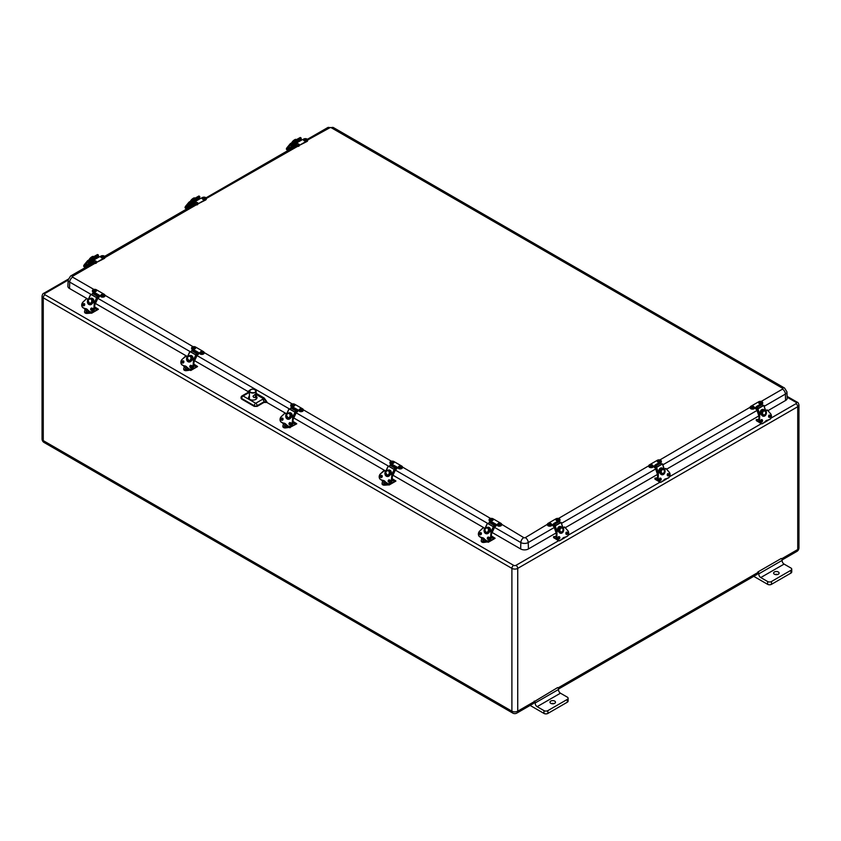 <?xml version="1.0" encoding="UTF-8"?>
<svg xmlns="http://www.w3.org/2000/svg" width="841" height="841" viewBox="0 0 841 841"><rect width="100%" height="100%" fill="white"/><g stroke="black" fill="none" stroke-linecap="round" stroke-linejoin="round"><path stroke-width="1.26" d="M784.085 564.09A2.754 1.587 60 0 1 782.172 560.358A1.377 0.799 -120 0 0 781.215 558.498L757.878 571.964A1.377 0.799 -120 0 1 758.834 573.835A2.754 1.587 60 0 0 760.758 577.557L767.602 581.509A2.754 1.587 0 0 0 771.491 581.509L790.939 570.282A2.754 1.587 0 0 0 791.738 569.168A2.754 1.587 0 0 0 790.939 568.043L784.085 564.09L760.758 577.557M558.54 689.021L757.026 574.424A4.121 2.386 -120 0 0 757.878 572.532L757.878 571.964M534.256 701.636L517.73 711.181A4.121 2.386 60 0 1 516.868 713.073L533.404 703.528A4.121 2.386 -120 0 0 534.256 701.636L557.594 687.602A1.377 0.799 -120 0 1 558.55 689.462A2.754 1.587 60 0 0 560.463 693.194L567.318 697.147A2.754 1.587 180 0 1 568.117 698.272A2.754 1.587 180 0 1 567.318 699.397L547.869 710.624A2.754 1.587 180 0 1 543.98 710.624L537.136 706.671A2.754 1.587 60 0 1 535.212 702.939A1.377 0.799 -120 0 0 534.256 701.079M778.293 571.975A2.754 1.587 180 0 1 779.102 573.089A2.754 1.587 180 0 1 776.348 574.676A2.754 1.587 180 0 1 773.604 573.089A2.754 1.587 180 0 1 775.297 571.628A2.754 1.587 180 0 1 778.293 571.975M554.671 701.079A2.754 1.587 180 0 1 555.481 702.203A2.754 1.587 180 0 1 552.726 703.791A2.754 1.587 180 0 1 549.982 702.203A2.754 1.587 180 0 1 551.675 700.732A2.754 1.587 180 0 1 554.671 701.079M777.641 574.498A2.754 1.587 0 0 0 775.066 574.498M753.736 576.316L767.602 584.316A2.754 1.587 0 0 0 771.491 584.316L790.939 573.089A2.754 1.587 0 0 0 791.738 571.975L791.738 569.168M554.019 703.602A2.754 1.587 0 0 0 551.444 703.602M530.114 705.42L543.98 713.431A2.754 1.587 0 0 0 547.869 713.431L567.318 702.203A2.754 1.587 0 0 0 568.117 701.079L568.117 698.272M241.104 397.867L241.609 399.076L254.245 406.371L257.167 406.371L263.969 402.44L266.881 402.44L266.881 401.798L264.221 398.024L256.148 393.357M249.724 390.266L248.452 391.16L248.747 392.032M248.41 391.78L194.639 360.726M186.26 355.89L95.464 303.475M87.086 298.639L69.519 288.495A5.498 3.175 180 0 1 67.9 286.171L68.174 279.874A5.235 3.017 0 0 0 69.708 282.092L90.786 294.255M764.217 406.308L785.399 394.072A5.235 3.017 0 0 0 786.934 391.864L787.208 398.15A5.498 3.175 180 0 1 785.589 400.474L767.959 410.66M758.834 415.927L666.608 469.173M657.473 474.45L565.247 527.696M556.111 532.963L528.432 548.952A5.498 3.175 180 0 1 520.653 548.952L492.153 532.5M483.775 527.664L392.978 475.239M384.6 470.403L293.803 417.988M285.425 413.152L266.881 402.44M249.052 391.885L248.452 391.16L249.43 390.97M256.158 394.461L263.738 398.844L264.221 398.024M262.508 399.338L263.738 398.844L266.881 401.798L263.969 401.798A2.06 1.188 -120 0 0 262.508 399.338L255.706 403.26L243.102 395.985L249.42 392.337M256.169 396.206A4.226 2.439 180 0 1 257.01 397.73A4.226 2.439 180 0 1 252.784 400.106A4.226 2.439 180 0 1 248.568 397.73A4.226 2.439 180 0 1 249.399 396.216M249.42 391.874A2.06 1.188 -120 0 0 248.873 391.959L249.052 392.022M99.785 296.064A1.377 0.799 -60 0 1 98.197 297.451L97.693 296.694L99.722 295.464L101.004 296.211L94.371 292.384L93.908 293.257M94.371 292.384L93.088 291.638L94.055 292.763M93.088 292.205A2.313 1.335 180 0 1 92.415 291.259A2.313 1.335 180 0 1 92.468 290.975M101.004 296.768A2.313 1.335 0 0 0 103.527 297.062A2.313 1.335 0 0 0 104.946 295.822A2.313 1.335 0 0 0 104.894 295.548M99.343 296.043L93.992 292.952M101.004 296.211A2.313 1.335 0 0 0 103.527 296.495A2.313 1.335 0 0 0 104.946 295.265A2.313 1.335 0 0 0 104.273 294.318L96.358 289.756A2.313 1.335 0 0 0 93.845 289.462A2.313 1.335 0 0 0 92.415 290.702A2.313 1.335 0 0 0 93.088 291.638M101.351 295.643A1.377 0.799 180 0 1 100.962 294.991C102.003 293.803 102.907 293.803 103.695 294.991A1.377 0.799 180 0 1 102.928 295.801A1.377 0.799 180 0 1 101.351 295.643M102.087 294.665L102.676 294.529L102.087 294.665M93.929 291.354A1.377 0.799 180 0 1 93.666 290.786C94.56 289.567 95.464 289.567 96.4 290.786A1.377 0.799 180 0 1 95.548 291.617A1.377 0.799 180 0 1 93.929 291.354M94.76 290.429L95.38 290.313L94.76 290.429M496.474 525.089A1.377 0.799 -60 0 1 494.886 526.477L494.371 525.72L495.202 525.867L496.411 524.49L497.693 525.236L491.06 521.409L490.597 522.282M491.06 521.409L489.777 520.663L490.745 521.788M489.777 521.231A2.313 1.335 180 0 1 489.105 520.285A2.313 1.335 180 0 1 489.157 520.001M497.693 525.793A2.313 1.335 0 0 0 500.206 526.088A2.313 1.335 0 0 0 501.635 524.847A2.313 1.335 0 0 0 501.583 524.574M496.032 525.068L490.681 521.977M497.693 525.236A2.313 1.335 0 0 0 500.206 525.52A2.313 1.335 0 0 0 501.635 524.29A2.313 1.335 0 0 0 500.963 523.344L493.047 518.781A2.313 1.335 0 0 0 490.534 518.487A2.313 1.335 0 0 0 489.105 519.727A2.313 1.335 0 0 0 489.777 520.663M498.04 524.668A1.377 0.799 180 0 1 497.651 524.017C498.692 522.829 499.596 522.829 500.384 524.017A1.377 0.799 180 0 1 499.617 524.826A1.377 0.799 180 0 1 498.04 524.668M498.776 523.691L499.365 523.554L498.776 523.691M490.618 520.379A1.377 0.799 180 0 1 490.356 519.812C491.249 518.592 492.153 518.592 493.089 519.812A1.377 0.799 180 0 1 492.227 520.642A1.377 0.799 180 0 1 490.618 520.379M491.449 519.454L492.069 519.339L491.449 519.454M200.19 198.623L199.306 197.299M206.255 198.781A2.313 1.335 180 0 1 206.308 199.065A2.313 1.335 180 0 1 205.635 200L197.719 204.006A2.313 1.335 0 0 1 195.207 204.3A2.313 1.335 0 0 1 193.777 203.07A2.313 1.335 0 0 1 194.45 202.124L195.648 201.346M194.565 202.05A1.377 0.799 60 0 1 194.208 201.598L193.903 201.104M193.829 203.343A2.313 1.335 0 0 0 193.777 203.627A2.313 1.335 0 0 0 195.207 204.857A2.313 1.335 0 0 0 197.719 204.573M193.703 200.253L195.028 201.787M201.083 198.297L202.366 197.551A2.313 1.335 0 0 1 204.878 197.267A2.313 1.335 0 0 1 206.308 198.497L297.451 146.45M194.155 200.61L199.496 197.519M197.719 204.006L205.635 199.443A2.313 1.335 0 0 0 206.308 198.497M195.028 202.797L195.585 202.05L197.761 202.797A1.377 0.799 180 0 1 196.395 203.68A1.377 0.799 180 0 1 195.028 202.797A1.377 0.799 180 0 1 195.427 202.324M196.153 202.187L196.741 202.324L196.153 202.187M202.324 198.581L203.028 197.772L205.057 198.581A1.377 0.799 180 0 1 203.69 199.475A1.377 0.799 180 0 1 202.324 198.581A1.377 0.799 180 0 1 202.87 198.034M203.48 197.961L204.027 198.119L203.48 197.961M655.297 467.291L656.064 467.197M655.328 465.22L654.025 465.977L655.202 467.365M660.658 462.487L660.658 462.151A2.313 1.335 0 0 0 661.331 461.204A2.313 1.335 0 0 0 659.901 459.974A2.313 1.335 0 0 0 657.389 460.258L649.473 464.831A2.313 1.335 0 0 0 648.8 465.767A2.313 1.335 0 0 0 650.23 467.007A2.313 1.335 0 0 0 652.742 466.713L654.025 465.977L652.742 467.281A2.313 1.335 180 0 1 650.23 467.564A2.313 1.335 180 0 1 648.8 466.335A2.313 1.335 180 0 1 648.853 466.051M655.37 468.006A1.377 0.799 60 0 1 653.962 466.576M660.784 462.634A2.313 1.335 0 0 0 661.331 461.762A2.313 1.335 0 0 0 661.278 461.488M656.232 466.66L655.612 467.028M655.906 465.672L654.403 466.545M659.68 461.94A1.377 0.799 180 0 1 658.114 462.098A1.377 0.799 180 0 1 657.347 461.288C658.387 460.101 659.291 460.101 660.08 461.288A1.377 0.799 180 0 1 659.68 461.94M658.955 460.963L658.366 460.826L658.955 460.963M652.238 466.229A1.377 0.799 180 0 1 650.724 466.282A1.377 0.799 180 0 1 650.051 465.494C650.945 464.285 651.849 464.285 652.784 465.494A1.377 0.799 180 0 1 652.238 466.229M651.628 465.189L651.071 465.031L651.628 465.189M298.124 410.576A1.377 0.799 -60 0 1 296.537 411.964L296.032 411.207L296.862 411.354L298.061 409.977L299.343 410.723L292.721 406.897L292.258 407.769M292.721 406.897L291.438 406.15L292.395 407.275M291.438 406.718A2.313 1.335 180 0 1 290.755 405.772A2.313 1.335 180 0 1 290.807 405.488M299.343 411.281A2.313 1.335 0 0 0 301.866 411.575A2.313 1.335 0 0 0 303.296 410.334A2.313 1.335 0 0 0 303.244 410.061M297.682 410.555L292.342 407.465M299.343 410.723A2.313 1.335 0 0 0 301.866 411.007A2.313 1.335 0 0 0 303.296 409.777A2.313 1.335 0 0 0 302.613 408.831L294.707 404.269A2.313 1.335 0 0 0 292.184 403.974A2.313 1.335 0 0 0 290.755 405.215A2.313 1.335 0 0 0 291.438 406.15M299.701 410.156A1.377 0.799 180 0 1 299.312 409.504C300.342 408.316 301.257 408.316 302.035 409.504A1.377 0.799 180 0 1 301.278 410.313A1.377 0.799 180 0 1 299.701 410.156M300.426 409.178L301.015 409.041L300.426 409.178M292.279 405.867A1.377 0.799 180 0 1 292.016 405.299C292.899 404.079 293.814 404.079 294.749 405.299A1.377 0.799 180 0 1 293.887 406.129A1.377 0.799 180 0 1 292.279 405.867M293.099 404.942L293.719 404.826L293.099 404.942M301.551 140.1L300.668 138.786M307.617 140.258A2.313 1.335 180 0 1 307.669 140.542A2.313 1.335 180 0 1 306.986 141.488L299.081 145.493A2.313 1.335 0 0 1 296.558 145.777A2.313 1.335 0 0 1 295.128 144.547A2.313 1.335 0 0 1 295.811 143.601L296.999 142.823M295.927 143.538A1.377 0.799 60 0 1 295.559 143.086L295.265 142.581M295.18 144.831A2.313 1.335 0 0 0 295.128 145.115A2.313 1.335 0 0 0 296.558 146.345A2.313 1.335 0 0 0 299.081 146.05M295.054 141.74L296.389 143.275M302.434 139.774L303.717 139.038A2.313 1.335 0 0 1 306.24 138.744A2.313 1.335 0 0 1 307.669 139.984L329.788 127.779A4.121 2.386 -120 0 0 327.727 127.569L333.414 127.569A4.121 2.386 120 0 0 331.354 127.779L782.487 388.237A1.104 0.641 180 0 1 782.487 389.141L761.189 401.441M295.506 142.087L300.857 139.007M299.081 145.493L306.986 140.92A2.313 1.335 0 0 0 307.669 139.984M296.389 144.274L296.947 143.538L299.112 144.274A1.377 0.799 180 0 1 297.756 145.167A1.377 0.799 180 0 1 296.389 144.274A1.377 0.799 180 0 1 296.778 143.811M297.504 143.664L298.092 143.811L297.504 143.664M303.675 140.069L304.389 139.249L306.408 140.069A1.377 0.799 180 0 1 305.041 140.952A1.377 0.799 180 0 1 303.675 140.069A1.377 0.799 180 0 1 304.221 139.522M304.841 139.438L305.388 139.595L304.841 139.438M98.828 257.146L97.945 255.822M104.894 257.293A2.313 1.335 180 0 1 104.946 257.577A2.313 1.335 180 0 1 104.273 258.523L96.358 262.529A2.313 1.335 0 0 1 93.845 262.823A2.313 1.335 0 0 1 92.415 261.583A2.313 1.335 0 0 1 93.088 260.636L94.287 259.858M93.204 260.573A1.377 0.799 60 0 1 92.846 260.121L92.542 259.617M92.468 261.866A2.313 1.335 0 0 0 92.415 262.15A2.313 1.335 0 0 0 93.845 263.38A2.313 1.335 0 0 0 96.358 263.086M92.342 258.776L93.677 260.311M99.722 256.81L101.004 256.074A2.313 1.335 0 0 1 103.527 255.78A2.313 1.335 0 0 1 104.946 257.02L104.946 257.577M92.794 259.123L98.145 256.042M96.358 262.529L104.273 257.966A2.313 1.335 0 0 0 104.946 257.02M93.666 261.309L94.224 260.573L96.4 261.309A1.377 0.799 180 0 1 95.033 262.203A1.377 0.799 180 0 1 93.666 261.309A1.377 0.799 180 0 1 94.066 260.847M94.791 260.699L95.38 260.847L94.791 260.699M100.962 257.104L101.666 256.284L103.695 257.104A1.377 0.799 180 0 1 102.329 257.987A1.377 0.799 180 0 1 100.962 257.104A1.377 0.799 180 0 1 101.509 256.558M102.129 256.473L102.676 256.631L102.129 256.473M198.949 353.325A1.377 0.799 -60 0 1 197.372 354.713L196.857 353.945L197.688 354.103L198.897 352.726L200.179 353.462L193.546 349.635L193.083 350.508M193.546 349.635L192.263 348.899L193.23 350.014M192.263 349.457A2.313 1.335 180 0 1 191.59 348.51A2.313 1.335 180 0 1 191.643 348.237M200.179 354.029A2.313 1.335 0 0 0 202.692 354.313A2.313 1.335 0 0 0 204.121 353.083A2.313 1.335 0 0 0 204.069 352.8M198.518 353.294L193.167 350.203M200.179 353.462A2.313 1.335 0 0 0 202.692 353.756A2.313 1.335 0 0 0 204.121 352.526A2.313 1.335 0 0 0 203.448 351.58L195.532 347.007A2.313 1.335 0 0 0 193.01 346.723A2.313 1.335 0 0 0 191.59 347.953A2.313 1.335 0 0 0 192.263 348.899M200.526 352.905A1.377 0.799 180 0 1 200.137 352.253C201.167 351.054 202.082 351.054 202.87 352.253A1.377 0.799 180 0 1 202.103 353.052A1.377 0.799 180 0 1 200.526 352.905M201.262 351.927L201.84 351.78L201.262 351.927M193.104 348.605A1.377 0.799 180 0 1 192.841 348.037C193.735 346.818 194.639 346.818 195.575 348.037A1.377 0.799 180 0 1 194.713 348.868A1.377 0.799 180 0 1 193.104 348.605M193.935 347.69L194.555 347.575L193.935 347.69M397.299 467.838A1.377 0.799 -60 0 1 395.712 469.225L395.207 468.458L397.236 467.239L398.518 467.974L391.885 464.148L391.422 465.02M391.885 464.148L390.602 463.412L391.57 464.526M390.602 463.969A2.313 1.335 180 0 1 389.93 463.023A2.313 1.335 180 0 1 389.982 462.75M398.518 468.542A2.313 1.335 0 0 0 401.041 468.826A2.313 1.335 0 0 0 402.461 467.596A2.313 1.335 0 0 0 402.418 467.312M396.857 467.806L391.507 464.716M398.518 467.974A2.313 1.335 0 0 0 401.041 468.269A2.313 1.335 0 0 0 402.461 467.039A2.313 1.335 0 0 0 401.788 466.093L393.882 461.52A2.313 1.335 0 0 0 391.359 461.236A2.313 1.335 0 0 0 389.93 462.466A2.313 1.335 0 0 0 390.602 463.412M398.876 467.417A1.377 0.799 180 0 1 398.476 466.766C399.517 465.567 400.421 465.567 401.21 466.766A1.377 0.799 180 0 1 400.442 467.564A1.377 0.799 180 0 1 398.876 467.417M399.601 466.44L400.19 466.292L399.601 466.44M391.443 463.118A1.377 0.799 180 0 1 391.191 462.55C392.074 461.331 392.989 461.331 393.914 462.55A1.377 0.799 180 0 1 393.062 463.38A1.377 0.799 180 0 1 391.443 463.118M392.274 462.203L392.894 462.087L392.274 462.203M756.679 406.708L755.386 407.454L756.553 408.852M762.009 403.964L762.009 403.627A2.313 1.335 0 0 0 762.692 402.681A2.313 1.335 0 0 0 761.263 401.451A2.313 1.335 0 0 0 758.74 401.746L750.834 406.308A2.313 1.335 0 0 0 750.151 407.254A2.313 1.335 0 0 0 751.581 408.484A2.313 1.335 0 0 0 754.104 408.2L755.386 407.454L754.104 408.758A2.313 1.335 180 0 1 751.581 409.052A2.313 1.335 180 0 1 750.151 407.811A2.313 1.335 180 0 1 750.204 407.538M756.721 409.493A1.377 0.799 60 0 1 755.323 408.053M762.135 404.111A2.313 1.335 0 0 0 762.692 403.249A2.313 1.335 0 0 0 762.64 402.965M757.583 408.148L756.963 408.505M757.268 407.17L758.13 408.474L757.268 407.17L755.765 408.032M761.042 403.428A1.377 0.799 180 0 1 759.465 403.575A1.377 0.799 180 0 1 758.698 402.765C759.738 401.577 760.653 401.577 761.431 402.765A1.377 0.799 180 0 1 761.042 403.428M760.306 402.44L759.728 402.303L760.306 402.44M753.589 407.717A1.377 0.799 180 0 1 752.085 407.759A1.377 0.799 180 0 1 751.412 406.981C752.296 405.761 753.21 405.761 754.135 406.981A1.377 0.799 180 0 1 753.589 407.717M752.979 406.676L752.432 406.518L752.979 406.676M553.946 525.814L554.703 525.709M553.967 523.743L552.674 524.49L553.841 525.888M559.297 521.01L559.297 520.663A2.313 1.335 0 0 0 559.98 519.717A2.313 1.335 0 0 0 558.55 518.487A2.313 1.335 0 0 0 556.027 518.781L548.122 523.344A2.313 1.335 0 0 0 547.438 524.29A2.313 1.335 0 0 0 548.868 525.52A2.313 1.335 0 0 0 551.391 525.236L552.674 524.49L551.391 525.793A2.313 1.335 180 0 1 548.868 526.088A2.313 1.335 180 0 1 547.438 524.847A2.313 1.335 180 0 1 547.491 524.574M554.009 526.529A1.377 0.799 60 0 1 552.611 525.089M559.423 521.147A2.313 1.335 0 0 0 559.98 520.285A2.313 1.335 0 0 0 559.927 520.001M554.871 525.183L554.251 525.541M554.555 524.206L555.417 525.509L554.555 524.206L553.052 525.057M558.329 520.463A1.377 0.799 180 0 1 556.753 520.611A1.377 0.799 180 0 1 555.996 519.801C557.026 518.613 557.94 518.613 558.718 519.801A1.377 0.799 180 0 1 558.329 520.463M557.604 519.475L557.015 519.339L557.604 519.475M550.887 524.752A1.377 0.799 180 0 1 549.373 524.795A1.377 0.799 180 0 1 548.7 524.017C549.583 522.797 550.498 522.797 551.433 524.017A1.377 0.799 180 0 1 550.887 524.752M550.266 523.712L549.72 523.544L550.266 523.712M489.43 531.743A2.754 2.218 104.7 0 1 489.199 532.09L488.579 531.933A2.754 2.218 -75.3 0 0 489.126 530.766L489.735 530.923A2.754 2.218 104.7 0 1 489.704 531.049M489.735 530.923L489.746 530.923A2.754 2.218 104.7 0 0 488.274 527.759L487.664 527.591A2.754 2.218 -75.3 0 0 485.352 528.579L485.341 528.579A2.754 2.218 -75.3 0 0 484.805 529.746L484.805 529.746M485.152 528.411L487.475 523.365L493.331 526.739L490.997 531.796M489.126 530.766L489.126 530.766A2.754 2.218 -75.3 0 0 487.664 527.591C486.792 527.065 485.814 527.78 484.71 529.725L486.277 532.921A2.754 2.218 -75.3 0 0 488.589 531.933M491.396 532.027L493.331 526.739M493.551 526.487L494.624 527.139L491.533 533.688M493.11 526.487L494.813 524.71L490.187 522.04L489.115 522.461L488.495 523.817L493.11 526.487L494.813 524.71M487.475 523.365L488.579 523.628M493.751 526.929L494.561 527.128M486.582 532.973A2.754 2.218 104.7 0 0 486.886 533.078A2.754 2.218 104.7 0 0 489.199 532.09L488.684 531.796M482.766 537.914L482.282 537.798A4.121 3.322 104.7 0 1 482.755 537.872A4.121 3.322 104.7 0 1 484.311 538.944L482.818 539.88A1.377 0.799 180 0 1 483.207 539.407M484.342 538.881L484.342 538.986A13.046 10.523 -75.3 0 0 486.476 540.7L486.476 540.595A12.93 10.428 104.7 0 1 484.342 538.881A4.237 3.417 -75.3 0 0 482.24 537.672L482.282 537.798A13.046 10.523 -75.3 0 1 481.904 537.704L482.366 537.83A13.046 10.523 104.7 0 1 482.135 537.767M481.662 537.641L482.103 538.503M494.455 537.862L491.344 536.022M488.495 541.099L488.495 541.688A0.988 0.568 60 0 1 487.801 542.088L487.507 541.173L488.169 541.467M488.495 541.688L488.653 541.688A1.104 0.631 -120 0 1 488.421 542.193L487.875 542.14A1.104 0.631 -120 0 0 488.421 542.193L495.065 538.356L491.354 535.906L495.055 538.229M487.507 541.173L484.059 542.371A2.197 1.272 180 0 1 481.241 541.152L481.241 540.395A2.197 1.272 0 0 0 484.059 541.615L487.097 541.11M481.241 540.395A2.197 1.272 0 0 1 481.336 540.048L482.103 538.051M480.873 534.613A1.104 0.631 -60 0 1 481.357 533.72M485.541 540.08A1.377 0.799 180 0 1 484.006 540.763A1.377 0.799 180 0 1 482.818 539.88M483.943 539.27L484.532 539.407L483.943 539.27M491.323 536.316L491.386 536.505A1.377 0.799 180 0 1 491.281 536.926M92.741 302.718A2.754 2.218 104.7 0 1 92.51 303.065L91.89 302.907A2.754 2.218 -75.3 0 0 92.436 301.74L93.046 301.898A2.754 2.218 104.7 0 1 93.025 302.024M93.046 301.898L93.057 301.898A2.754 2.218 104.7 0 0 91.585 298.734L90.975 298.566A2.754 2.218 -75.3 0 0 88.662 299.554L88.652 299.554A2.754 2.218 -75.3 0 0 88.116 300.721L88.116 300.721A2.754 2.218 -75.3 0 0 89.588 303.895A2.754 2.218 -75.3 0 0 91.9 302.907M88.463 299.385L90.796 294.339L96.641 297.714L94.318 302.771M92.436 301.74L92.436 301.74A2.754 2.218 -75.3 0 0 90.975 298.566C90.103 298.04 89.125 298.755 88.021 300.7L90.197 304.053A2.754 2.218 104.7 0 1 89.892 303.948M94.718 303.002L96.641 297.714M96.862 297.462L97.934 298.113L94.844 304.663M96.421 297.462L98.124 295.685L93.509 293.015L92.436 293.435L91.806 294.792L96.421 297.462L98.124 295.685M90.796 294.339L91.89 294.602M97.072 297.903L97.871 298.103M90.197 304.053A2.754 2.218 104.7 0 0 92.51 303.065L91.995 302.771M86.076 308.889L85.603 308.773A4.121 3.322 104.7 0 1 86.066 308.847A4.121 3.322 104.7 0 1 87.622 309.919L86.129 310.855A1.377 0.799 180 0 1 86.528 310.382M87.653 309.856L87.653 309.961A13.046 10.523 -75.3 0 0 89.787 311.675L89.787 311.569A12.93 10.428 104.7 0 1 87.653 309.856A4.237 3.417 -75.3 0 0 85.551 308.647L85.603 308.773A13.046 10.523 -75.3 0 1 85.214 308.679L85.677 308.805A13.046 10.523 104.7 0 1 85.446 308.742M84.973 308.615L85.414 309.477M97.766 308.836L94.655 306.997M91.806 312.074L91.806 312.663A0.988 0.568 60 0 1 91.112 313.062L90.817 312.148L91.48 312.442M94.665 306.912L98.365 309.204M90.817 312.148L90.397 312.884L87.369 313.346A2.197 1.272 180 0 1 84.563 312.127L84.563 311.37A2.197 1.272 0 0 0 87.369 312.589L90.418 312.085M84.563 311.37A2.197 1.272 0 0 1 84.647 311.023L85.414 309.025M84.184 305.588A1.104 0.631 -60 0 1 84.668 304.694M88.862 311.054A1.377 0.799 180 0 1 87.317 311.738A1.377 0.799 180 0 1 86.129 310.855M87.254 310.245L87.842 310.382L87.254 310.245M94.634 307.291L94.697 307.48A1.377 0.799 180 0 1 94.591 307.901M188.048 207.317A1.377 0.799 60 0 1 188.321 206.844L188.815 206.56A1.377 0.799 -120 0 0 188.615 206.781M188.321 206.844A1.377 0.799 60 0 1 189.446 207.275L189.519 207.359M188.71 207.243L189.246 207.517M190.886 201.031A2.754 0.767 -41.9 0 1 191.033 200.81L191.59 201.441M198.718 196.1L192.568 199.59L193.525 200.873L190.371 206.875M191.033 200.81L191.033 200.81A2.754 0.767 -41.9 0 1 193.146 198.791A2.754 0.767 -41.9 0 1 194.776 198.255L194.776 198.255C194.607 196.447 188.994 201.462 190.686 201.924M191.086 206.466L193.525 200.873M194.387 204.531L192.084 205.866L194.271 201.703M199.422 196.216L194.25 198.676L193.703 199.643L195.038 199.759L199.864 196.71L198.875 196.006L194.397 198.644M195.038 199.759L199.864 196.71M187.69 208.421A1.104 0.631 60 0 1 188.741 207.811M188.058 207.391A1.104 0.631 60 0 1 189.13 207.59M657.883 480.411L654.908 478.697A1.377 0.799 120 0 0 655.192 479.328L658.335 481.136M661.678 481.809L660.984 482.208A1.377 0.799 -60 0 1 660.301 482.271A1.377 0.799 -60 0 1 660.101 482.051M661.899 481.683L666.083 479.265A1.377 0.799 -60 0 0 666.692 478.676M665.778 478.886L664.127 479.833M659.596 478.802A1.377 0.799 60 0 1 660.017 479.959L660.017 480.2M657.536 477.856L654.908 478.14L657.525 478.14M660.49 479.496A1.377 0.799 -120 0 0 659.943 478.34M659.512 479.223L659.638 479.854M654.908 478.697L654.908 478.14M664.232 469.667L666.051 468.626L669.205 472.253A3.332 2.555 -87.8 0 1 668.479 477.793A12.93 9.924 -87.8 0 1 666.051 478.75L665.988 478.855A4.121 3.164 -87.8 0 0 663.97 480.001M666.051 478.75A4.237 3.248 92.2 0 0 663.948 479.959L663.938 480.043A13.046 10.008 92.2 0 1 661.762 481.746M659.617 471.843A2.754 2.113 -87.8 0 1 659.596 471.706L660.29 471.727A2.754 2.113 92.2 0 0 660.679 472.915L659.985 472.894A2.754 2.113 -87.8 0 1 659.901 472.726L659.954 472.579M661.92 473.935A2.754 2.113 -87.8 0 1 661.573 473.956A2.754 2.113 -87.8 0 1 659.985 472.894L660.511 472.579M658.314 472.6L656.6 467.365L662.445 463.98L664.169 469.225M660.679 472.915L660.669 472.915A2.754 2.113 92.2 0 0 662.256 473.977A2.754 2.113 92.2 0 0 664.453 470.739L664.453 470.739A2.754 2.113 92.2 0 0 664.064 469.551L664.064 469.551A2.754 2.113 92.2 0 0 662.477 468.49A2.754 2.113 92.2 0 0 660.28 471.727M661.247 463.875L662.445 463.98M656.779 466.986L661.394 464.327L660.942 462.939L659.849 462.277L655.234 464.947L656.779 466.986L655.234 464.947M655.78 467.018L655.171 467.417L656.148 467.491L657.904 472.831M667.502 475.491A1.104 0.631 -120 0 0 667.291 474.681M291.081 417.231A2.754 2.218 104.7 0 1 290.86 417.578L290.24 417.42A2.754 2.218 -75.3 0 0 290.776 416.253L291.396 416.411A2.754 2.218 104.7 0 1 291.364 416.537M291.396 416.411L291.396 416.411A2.754 2.218 104.7 0 0 289.935 413.246L289.325 413.078A2.754 2.218 -75.3 0 0 287.002 414.066L287.002 414.066A2.754 2.218 -75.3 0 0 286.455 415.233L286.466 415.233A2.754 2.218 -75.3 0 0 287.927 418.408A2.754 2.218 -75.3 0 0 290.24 417.42M286.802 413.898L289.136 408.852L294.991 412.227L292.657 417.283M290.776 416.253L290.786 416.253A2.754 2.218 -75.3 0 0 289.325 413.078C288.452 412.553 287.464 413.267 286.361 415.212L288.537 418.566A2.754 2.218 104.7 0 1 288.242 418.461M293.057 417.514L294.991 412.227M295.202 411.974L296.284 412.626L293.194 419.175M294.76 411.974L296.463 410.198L291.848 407.528L290.776 407.948L290.145 409.304L294.76 411.974L296.463 410.198M289.136 408.852L290.24 409.115M295.412 412.416L296.211 412.616M290.86 417.578L290.334 417.283M284.636 423.433A4.121 3.322 -75.3 0 0 284.405 423.401L283.943 423.286A4.121 3.322 104.7 0 1 284.405 423.359A4.121 3.322 104.7 0 1 285.972 424.432L285.993 424.474A13.046 10.523 -75.3 0 0 288.137 426.187A3.438 2.775 -75.3 0 0 288.705 426.429A3.438 2.775 -75.3 0 0 292.384 423.065L293.288 417.714L292.826 423.202A3.438 2.775 104.7 0 1 289.178 426.545A3.438 2.775 104.7 0 1 288.947 426.471M286.003 424.369L288.137 426.082A12.93 10.428 104.7 0 1 286.003 424.369A4.237 3.417 -75.3 0 0 283.901 423.16L283.943 423.286A13.046 10.523 -75.3 0 1 283.554 423.191L284.016 423.317A13.046 10.523 104.7 0 1 283.785 423.254M283.322 423.128L283.764 423.99M296.106 423.349L293.004 421.509M290.156 426.587L290.156 427.175A0.988 0.568 60 0 1 289.451 427.575L289.167 426.66L289.819 426.955M293.015 421.425L296.715 423.717M289.167 426.66L285.709 427.859A2.197 1.272 180 0 1 282.902 426.639L282.902 425.882A2.197 1.272 0 0 0 285.709 427.102L288.757 426.597M282.902 425.882A2.197 1.272 0 0 1 282.986 425.535L283.764 423.538M282.523 420.101A1.104 0.631 -60 0 1 283.007 419.207M287.202 425.567A1.377 0.799 180 0 1 285.667 426.25A1.377 0.799 180 0 1 284.479 425.367A1.377 0.799 180 0 1 284.868 424.894M285.593 424.758L286.182 424.894L285.593 424.758M292.983 421.804L293.036 421.993A1.377 0.799 180 0 1 292.931 422.413M289.399 148.794A1.377 0.799 60 0 1 289.672 148.321L290.166 148.037A1.377 0.799 -120 0 0 289.966 148.258M289.672 148.321A1.377 0.799 60 0 1 290.797 148.762L290.87 148.846M290.071 148.731L290.597 149.004M292.237 142.507A2.754 0.767 -41.9 0 1 292.384 142.287L292.952 142.917M300.079 137.577L293.919 141.067L294.876 142.36L291.722 148.363M292.384 142.287L292.395 142.297A2.754 0.767 -41.9 0 1 294.497 140.268A2.754 0.767 -41.9 0 1 296.137 139.743L296.137 139.743C295.969 137.924 290.355 142.938 292.037 143.412M292.437 147.942L294.876 142.36M293.414 147.375L295.622 143.18M300.773 137.693L295.611 140.163L295.065 141.12L296.389 141.246L301.215 138.187L300.226 137.493L295.748 140.132M301.215 138.187L301.183 139.08M295.738 146.019L293.435 147.343M301.015 138.576L296.389 141.246M289.041 149.908A1.104 0.631 60 0 1 290.092 149.299M289.409 148.878A1.104 0.631 60 0 1 290.481 149.067M86.686 265.83A1.377 0.799 60 0 1 86.959 265.357L87.453 265.073A1.377 0.799 -120 0 0 87.254 265.293M86.959 265.357A1.377 0.799 60 0 1 88.084 265.798L88.158 265.882M87.359 265.767L87.884 266.04M89.524 259.543A2.754 0.767 -41.9 0 1 89.672 259.322L90.229 259.953M97.367 254.613L91.206 258.103L92.163 259.396L89.009 265.399M89.672 259.322L89.672 259.333A2.754 0.767 -41.9 0 1 91.785 257.304A2.754 0.767 -41.9 0 1 93.425 256.778L93.425 256.778C93.256 254.96 87.643 259.974 89.325 260.447M89.724 264.978L92.163 259.396M93.908 289.451L72.62 277.152A1.104 0.641 180 0 1 72.62 276.247A4.121 2.386 -120 0 0 70.56 276.048L93.046 263.065L90.723 264.379L92.909 260.226M93.446 257.399L93.677 258.282L98.302 255.611L98.061 254.739L92.899 257.199L92.342 258.155L92.783 258.65L93.204 257.851M98.323 255.569L98.46 256.116M98.061 254.739L93.036 257.167M93.887 257.893L98.502 255.222M86.329 266.944A1.104 0.631 60 0 1 87.38 266.334M86.697 265.914A1.104 0.631 60 0 1 87.769 266.103M191.906 359.969A2.754 2.218 104.7 0 1 191.685 360.326L191.065 360.158A2.754 2.218 -75.3 0 0 191.611 358.991L192.221 359.149A2.754 2.218 104.7 0 1 192.19 359.275M192.221 359.149L192.221 359.149A2.754 2.218 104.7 0 0 190.76 355.985L190.15 355.827A2.754 2.218 -75.3 0 0 187.837 356.815L187.827 356.805A2.754 2.218 -75.3 0 0 187.291 357.982L187.291 357.982A2.754 2.218 -75.3 0 0 188.752 361.146A2.754 2.218 -75.3 0 0 191.075 360.158M187.627 356.647L189.961 351.591L195.816 354.965L193.483 360.022M191.611 358.991L191.611 358.991A2.754 2.218 -75.3 0 0 190.15 355.827C189.278 355.301 188.289 356.006 187.186 357.951L189.362 361.304A2.754 2.218 104.7 0 1 189.067 361.199M193.882 360.253L195.816 354.965M196.037 354.723L197.109 355.365L194.019 361.914M195.596 354.713L197.299 352.936L192.673 350.276L191.601 350.686L190.97 352.053L195.596 354.713L197.299 352.936M189.961 351.591L191.065 351.853M196.237 355.154L197.046 355.365M189.362 361.304A2.754 2.218 104.7 0 0 191.685 360.326L191.159 360.022M185.462 366.182A4.121 3.322 -75.3 0 0 185.23 366.15L184.768 366.024A4.121 3.322 104.7 0 1 185.241 366.108A4.121 3.322 104.7 0 1 186.797 367.181L186.828 367.212A13.046 10.523 -75.3 0 0 188.962 368.926A3.438 2.775 -75.3 0 0 189.54 369.167A3.438 2.775 -75.3 0 0 193.209 365.814L194.113 360.463L193.651 365.951M186.828 367.118L188.962 368.821A12.93 10.428 104.7 0 1 186.828 367.118A4.237 3.417 -75.3 0 0 184.726 365.898L184.768 366.024A13.046 10.523 -75.3 0 1 184.379 365.94L184.852 366.056A13.046 10.523 104.7 0 1 184.621 365.993M184.147 365.867L184.589 366.729M196.941 366.098L193.829 364.258M196.994 366.087L193.703 365.835L197.025 366.098M190.981 369.336L190.981 369.914A0.988 0.568 60 0 1 190.276 370.324L189.992 369.399L190.655 369.693M190.981 369.914L191.138 369.914A1.104 0.631 -120 0 1 190.907 370.418L190.36 370.366A1.104 0.631 -120 0 0 190.907 370.418L197.551 366.592L193.84 364.142L197.54 366.455M189.992 369.399L186.544 370.608A2.197 1.272 180 0 1 183.727 369.378L183.727 368.631A2.197 1.272 0 0 0 186.544 369.851L189.582 369.346M183.727 368.631A2.197 1.272 0 0 1 183.811 368.274L184.589 366.287M183.349 362.839A1.104 0.631 -60 0 1 183.843 361.945M188.027 368.316A1.377 0.799 180 0 1 186.492 368.989A1.377 0.799 180 0 1 185.304 368.106A1.377 0.799 180 0 1 185.693 367.643M186.429 367.506L187.017 367.643L186.429 367.506M193.808 364.552L193.872 364.742A1.377 0.799 180 0 1 193.756 365.152M390.256 474.482A2.754 2.218 104.7 0 1 390.035 474.839L389.415 474.671A2.754 2.218 -75.3 0 0 389.951 473.504L390.571 473.662A2.754 2.218 104.7 0 1 390.539 473.788M385.977 471.16L388.311 466.103L394.166 469.478L391.832 474.534M389.951 473.504L389.951 473.504A2.754 2.218 -75.3 0 0 388.489 470.34A2.754 2.218 -75.3 0 0 386.177 471.328L386.177 471.317A2.754 2.218 -75.3 0 0 385.63 472.495L385.641 472.495A2.754 2.218 -75.3 0 0 387.102 475.659A2.754 2.218 -75.3 0 0 389.415 474.671M392.232 474.766L394.166 469.478M394.376 469.236L395.449 469.877L392.358 476.426M393.935 469.225L395.638 467.449L391.023 464.789L389.951 465.199L389.32 466.566L393.935 469.225L395.638 467.449M388.311 466.103L389.404 466.366M394.587 469.667L395.386 469.877M387.407 475.712A2.754 2.218 104.7 0 0 387.712 475.817A2.754 2.218 104.7 0 0 390.024 474.839L389.509 474.534M383.811 480.695A4.121 3.322 -75.3 0 0 383.58 480.663L383.118 480.537A4.121 3.322 104.7 0 1 383.58 480.621A4.121 3.322 104.7 0 1 385.146 481.693L383.643 482.618A1.377 0.799 180 0 1 384.043 482.156M389.888 473.714L391.843 474.839L391.401 480.306A3.332 2.681 104.7 0 1 387.302 483.333A12.93 10.428 104.7 0 1 385.167 481.63L385.167 481.725A13.046 10.523 -75.3 0 0 387.302 483.438M385.167 481.63A4.237 3.417 -75.3 0 0 383.075 480.411L383.118 480.537A13.046 10.523 -75.3 0 1 382.729 480.453L383.191 480.568A13.046 10.523 104.7 0 1 382.96 480.505M382.487 480.379L382.939 481.241M395.281 480.61L392.179 478.771M389.32 483.848L389.32 484.427A0.988 0.568 60 0 1 388.626 484.837L388.332 483.911L388.994 484.206M392.179 478.687L395.88 480.968M388.332 483.911L387.911 484.658L384.884 485.12A2.197 1.272 180 0 1 382.077 483.89L382.077 483.144A2.197 1.272 0 0 0 384.884 484.363L387.932 483.859M382.077 483.144A2.197 1.272 0 0 1 382.161 482.787L382.939 480.8M381.698 477.352A1.104 0.631 -60 0 1 382.182 476.458M386.376 482.829A1.377 0.799 180 0 1 384.831 483.501A1.377 0.799 180 0 1 383.643 482.618M384.768 482.019L385.357 482.156L384.768 482.019M392.148 479.065L392.211 479.254A1.377 0.799 180 0 1 392.106 479.664M759.234 421.898L756.269 420.174A1.377 0.799 120 0 0 756.553 420.805L759.686 422.624M763.029 423.296L762.345 423.685A1.377 0.799 -60 0 1 761.652 423.759A1.377 0.799 -60 0 1 761.452 423.538M763.25 423.16L767.444 420.742A1.377 0.799 -60 0 0 768.043 420.153M767.129 420.363L765.489 421.309M760.947 420.279A1.377 0.799 60 0 1 761.368 421.446L761.368 421.677M758.897 419.344L756.269 419.617L758.887 419.627M761.841 420.973A1.377 0.799 -120 0 0 761.294 419.817M760.863 420.7L761 421.341M756.269 420.174L756.269 419.617M767.402 420.227L767.339 420.342A13.046 10.008 92.2 0 0 769.799 419.375A3.438 2.639 92.2 0 0 770.577 413.688L767.402 410.103L770.556 413.73A3.332 2.555 -87.8 0 1 769.841 419.281A12.93 9.924 -87.8 0 1 767.402 420.227A4.237 3.248 92.2 0 0 765.299 421.446L765.289 421.52A4.121 3.164 -87.8 0 1 767.339 420.342L769.841 419.281M760.968 413.33A2.754 2.113 -87.8 0 1 760.947 413.183L761.641 413.215A2.754 2.113 92.2 0 0 762.03 414.403L761.336 414.371A2.754 2.113 -87.8 0 1 761.252 414.214M759.665 414.087L757.951 408.842L763.807 405.467L765.52 410.702M762.03 414.403L762.03 414.403A2.754 2.113 92.2 0 0 763.617 415.465A2.754 2.113 92.2 0 0 765.804 412.216L765.815 412.216A2.754 2.113 92.2 0 0 765.426 411.028L765.415 411.028A2.754 2.113 92.2 0 0 763.828 409.966A2.754 2.113 92.2 0 0 761.641 413.215M762.598 405.362L763.807 405.467M758.13 408.474L762.745 405.804L762.293 404.426L761.21 403.764L756.595 406.424M758.981 416.179L756.627 408.789M756.606 408.936L757.51 408.968L759.255 414.319M761.872 414.066L761.336 414.371M768.853 416.978A1.104 0.631 -120 0 0 768.642 416.158M556.521 538.934L553.546 537.21A1.377 0.799 120 0 0 553.83 537.841L556.973 539.659M560.316 540.332L559.633 540.721A1.377 0.799 -60 0 1 558.939 540.795A1.377 0.799 -60 0 1 558.739 540.574M560.537 540.195L564.732 537.777A1.377 0.799 -60 0 0 565.331 537.189M564.416 537.399L562.776 538.345M558.235 537.315A1.377 0.799 60 0 1 558.655 538.482L558.655 538.713A1.03 0.788 92.2 0 0 558.697 536.789M556.174 536.379L553.546 536.653L556.174 536.663M559.128 538.009A1.377 0.799 -120 0 0 558.582 536.852M558.151 537.746L558.277 538.377M553.546 537.21L553.546 536.653M562.871 528.19L564.689 527.139L567.843 530.766A3.332 2.555 -87.8 0 1 567.118 536.316A12.93 9.924 -87.8 0 1 564.689 537.262L564.626 537.378A4.121 3.164 -87.8 0 0 562.608 538.513M564.689 537.262A4.237 3.248 92.2 0 0 562.587 538.482L562.576 538.555A13.046 10.008 92.2 0 1 560.411 540.269M558.256 530.366A2.754 2.113 -87.8 0 1 558.235 530.219L558.929 530.25A2.754 2.113 92.2 0 0 559.318 531.438L558.634 531.407A2.754 2.113 -87.8 0 1 558.54 531.249L558.508 531.312A3.543 2.723 92.2 0 0 562.04 532.994A3.543 2.723 92.2 0 0 563.523 528.421L563.007 528.474M560.558 532.448A2.754 2.113 -87.8 0 1 560.222 532.469A2.754 2.113 -87.8 0 1 558.634 531.407L559.149 531.102M556.952 531.123L555.239 525.877L561.094 522.503L562.808 527.738M559.318 531.438L559.307 531.438A2.754 2.113 92.2 0 0 560.905 532.5A2.754 2.113 92.2 0 0 563.092 529.262L563.092 529.252A2.754 2.113 92.2 0 0 562.713 528.064L562.703 528.064A2.754 2.113 92.2 0 0 561.115 527.002A2.754 2.113 92.2 0 0 558.929 530.25M559.885 522.398L561.094 522.503M555.417 525.509L560.032 522.839L559.58 521.462L558.498 520.8L553.872 523.47M554.419 525.541L553.809 525.94L554.797 526.003L556.542 531.354M566.14 534.014A1.104 0.631 -120 0 0 565.93 533.194M255.17 397.509L253.782 397.457L252.994 396.248L256 393.588L255.17 397.509M782.172 560.358L758.834 573.835M44.11 442.503A4.121 4.121 0 0 1 42.05 438.939A4.121 2.386 180 0 0 43.259 440.621L43.259 297.809L511.896 568.379L511.896 711.181L43.259 440.621A4.121 2.386 120 0 0 44.11 442.503L512.747 713.073A4.121 2.386 -60 0 1 511.896 711.181A4.121 2.386 180 0 0 517.73 711.181L517.73 568.379L797.741 406.708L797.741 549.52L781.615 558.823M757.878 572.532L557.993 687.938M782.162 559.906L796.89 551.402A4.121 2.386 -120 0 0 797.741 549.52A4.121 2.386 180 0 0 798.95 547.838L798.95 405.026C798.508 403.186 797.93 402.24 797.226 402.208A2.47 1.43 120 0 0 795.996 402.334A1.65 0.957 180 0 1 795.996 403.68L770.976 418.124M560.463 693.194L537.136 706.671M535.212 702.939L558.55 689.462M767.602 581.509L767.602 584.316M771.491 581.509L771.491 584.316M790.939 570.282L790.939 573.089M543.98 710.624L543.98 713.431M547.869 710.624L547.869 713.431M567.318 699.397L567.318 702.203M42.05 438.939L42.05 296.127A4.121 2.386 0 0 0 43.259 297.809A2.47 1.43 120 0 1 45.004 294.781A1.65 0.957 180 0 1 45.004 293.435L68.163 280.064M513.641 565.341A2.47 1.43 120 0 0 511.896 568.379A4.121 2.386 0 0 0 517.73 568.379A2.47 1.43 60 0 0 515.975 565.341A1.65 0.957 180 0 1 513.641 565.341L45.004 294.781M795.996 403.68A2.47 1.43 60 0 1 797.741 406.708A4.121 2.386 0 0 0 798.95 405.026M787.165 397.236L795.996 402.334M761.494 423.601L669.615 476.647M660.132 482.114L568.253 535.16M558.718 540.668L515.975 565.341M68.258 279.17L43.774 293.309A2.47 1.43 60 0 1 45.004 293.435M248.873 391.959L242.071 395.88A2.06 1.188 60 0 1 243.102 395.985A2.06 1.188 120 0 0 241.64 398.455L254.245 405.73A2.06 1.188 -60 0 1 255.706 403.26A2.06 1.188 60 0 1 257.167 405.73L263.969 401.798L263.969 402.44M242.071 395.88A2.06 2.06 0 0 0 241.041 397.551A2.06 1.188 3.5 0 0 241.64 398.455L241.609 399.076M254.245 406.371L254.245 405.73A2.06 1.104 0 0 0 257.167 405.73L257.167 406.371M520.653 548.952L520.842 542.55A5.235 3.017 0 0 0 528.232 542.55A4.121 2.386 -120 0 0 525.32 537.62A1.104 0.641 180 0 1 523.754 537.62A4.121 2.386 120 0 0 520.842 542.55L494.519 527.36M97.84 298.334L189.961 351.517M197.004 355.585L289.125 408.768M296.179 412.847L388.3 466.03M395.354 470.098L487.475 523.281M69.519 288.495L69.708 282.092A4.121 2.386 120 0 1 72.62 277.152M785.589 400.474L785.399 394.072A4.121 2.386 -120 0 0 782.487 389.141M750.151 407.254L659.838 459.953M648.8 465.767L558.477 518.476M547.438 524.29L525.32 537.62M528.432 548.952L528.232 542.55L554.324 527.486M561.504 523.344L655.675 468.973M662.866 464.821L757.037 410.45M523.754 537.62L501.635 524.29M490.597 518.476L402.461 467.039M391.433 461.215L303.296 409.777M292.258 403.964L204.121 352.526M193.083 346.702L104.946 295.265M786.934 391.864L784.548 388.037A4.121 2.386 120 0 0 782.487 388.237M72.62 276.247L94.739 263.485M104.946 257.588L196.1 204.962M329.788 127.779A1.104 0.641 180 0 1 331.354 127.779M102.728 294.297L101.929 294.749L102.728 294.297M95.485 290.124L94.581 290.513L95.485 290.124M499.417 523.323L498.618 523.775L499.417 523.323M492.174 519.149L491.27 519.538L492.174 519.149M194.492 201.293L199.843 198.203M205.635 200L205.635 199.443M196.794 202.555L195.995 202.092L196.794 202.555M204.027 198.381L203.354 197.856L204.027 198.381M652.742 466.713L652.742 467.281M658.314 460.595L659.113 461.047L658.314 460.595M651.081 464.768L651.754 465.294L651.081 464.768M301.067 408.81L300.279 409.262L301.067 408.81M293.835 404.637L292.931 405.026L293.835 404.637M295.843 142.781L301.194 139.69M306.986 141.488L306.986 140.92M298.145 144.042L297.357 143.58L298.145 144.042M305.378 139.858L304.705 139.333L305.378 139.858M93.13 259.816L98.481 256.726M104.273 258.523L104.273 257.966M95.432 261.078L94.644 260.615L95.432 261.078M102.665 256.894L101.992 256.379L102.665 256.894M201.893 351.549L201.104 352.011L201.893 351.549M194.66 347.375L193.756 347.764L194.66 347.375M400.242 466.061L399.443 466.524L400.242 466.061M392.999 461.888L392.106 462.277L392.999 461.888M754.104 408.2L754.104 408.758M759.675 402.072L760.464 402.534L759.675 402.072M752.443 406.256L753.105 406.771L752.443 406.256M551.391 525.236L551.391 525.793M556.963 519.107L557.751 519.57L556.963 519.107M549.73 523.291L550.403 523.806L549.73 523.291M490.387 531.438A3.301 2.66 -75.3 0 0 489.872 528.032A3.301 2.66 -75.3 0 0 487.023 527.538M485.688 532.658A3.301 2.66 -75.3 0 0 486.992 533.678M484.805 529.756A2.754 2.218 -75.3 0 0 486.277 532.921L486.886 533.078M488.337 537.557L488.337 538.471M488.211 531.07A2.197 1.777 104.7 0 1 484.921 529.767A2.197 1.777 104.7 0 1 487.381 528.095A2.197 1.777 104.7 0 1 488.211 531.07M488.653 537.988L488.905 537.441M487.412 523.323L485.078 528.379M489.115 522.461L493.741 525.12M489.798 521.946L494.413 524.605M480.106 534.666A1.03 0.83 104.7 0 1 480.789 532.742A1.03 0.83 104.7 0 1 480.274 534.739A1.03 0.83 104.7 0 1 480.106 534.666M480.001 534.75A1.146 0.925 -75.3 0 0 481.409 533.615A1.146 0.925 -75.3 0 0 480.011 532.805A1.146 0.925 -75.3 0 0 480.001 534.75M482.24 537.672A12.93 10.428 104.7 0 1 479.759 536.716A3.332 2.681 104.7 0 1 479.591 531.228L483.333 527.654L485.152 528.705M489.063 530.965L491.007 532.09L490.576 537.567A3.332 2.681 104.7 0 1 486.476 540.595M484.984 528.989L484.437 528.926A3.543 2.859 -75.3 0 0 485.509 533.467A3.543 2.859 -75.3 0 0 489.451 531.827L488.947 531.281M487.769 539.239A1.146 0.925 -75.3 0 0 489.189 538.103A1.146 0.925 -75.3 0 0 487.791 537.294A1.146 0.925 -75.3 0 0 487.769 539.239M481.01 532.847A1.03 0.83 -75.3 0 0 480.516 534.75M487.885 539.155A1.03 0.83 104.7 0 1 488.568 537.231A1.03 0.83 104.7 0 1 488.053 539.228A1.03 0.83 104.7 0 1 487.885 539.155M488.789 537.336A1.03 0.83 -75.3 0 0 488.295 539.239M489.283 530.797L491.607 532.153L489.283 530.808M484.742 531.344A3.438 2.775 -75.3 0 0 486.413 533.657L484.773 531.449M483.218 537.998L482.755 537.914A13.046 10.523 104.7 0 1 482.366 537.83L482.755 537.914A4.121 3.322 -75.3 0 1 482.976 537.946M491.596 532.132L491.218 537.714C490.755 540.122 489.525 541.236 487.517 541.057A3.438 2.775 104.7 0 0 491.197 537.704L491.123 532.006L491.165 537.714M482.755 537.872L486.497 540.71A3.438 2.775 -75.3 0 0 487.055 540.942L487.517 541.057A3.438 2.775 104.7 0 1 487.286 540.984M485.215 528.6L483.323 527.591L479.591 531.228M483.312 527.622L479.601 531.155C477.93 533.341 477.982 535.223 479.769 536.831A13.046 10.523 -75.3 0 0 481.904 537.704L479.759 536.716M479.58 531.186A3.438 2.775 -75.3 0 0 479.759 536.821M486.487 540.7L487.055 540.942A3.438 2.775 -75.3 0 0 490.734 537.578L490.576 537.567M489.105 530.85L491.628 532.227M484.437 528.926L484.574 528.989A3.438 2.775 104.7 0 0 486.182 533.615A3.438 2.775 104.7 0 0 489.43 531.796L486.182 533.615M481.967 538.766L481.819 538.639A0.988 0.568 60 0 1 481.115 537.462M494.508 537.862L491.218 537.609L494.54 537.872M494.666 538.051L491.207 537.777M488.179 539.134A1.377 0.799 -60 0 1 489.052 537.672A1.262 0.725 120 0 0 488.169 539.123M481.084 537.378L481.819 538.639M481.925 542.077A2.092 1.209 0 0 0 484.027 542.403L487.097 541.867M491.186 537.925L494.708 538.187L488.653 541.688L488.653 541.068M488.726 539.039A1.262 0.725 -60 0 1 489.115 538.324M489.136 538.072A1.377 0.799 120 0 0 488.537 539.176M481.241 541.152L484.048 542.424L487.507 541.919M484.059 542.371L484.059 541.615M484.742 539.396L483.785 539.186L484.479 539.134M93.698 302.413A3.301 2.66 -75.3 0 0 93.183 299.007A3.301 2.66 -75.3 0 0 90.334 298.513M88.999 303.633A3.301 2.66 -75.3 0 0 90.302 304.652M91.658 308.531L91.648 309.446M91.522 302.045A2.197 1.777 104.7 0 1 88.242 300.742A2.197 1.777 104.7 0 1 90.691 299.07A2.197 1.777 104.7 0 1 91.522 302.045M91.963 308.962L92.216 308.416M90.723 294.297L88.389 299.354M92.436 293.435L97.051 296.095M93.109 292.92L97.724 295.58M83.417 305.64A1.03 0.83 104.7 0 1 84.111 303.717A1.03 0.83 104.7 0 1 83.417 305.64M83.312 305.725A1.146 0.925 -75.3 0 0 84.72 304.589A1.146 0.925 -75.3 0 0 83.322 303.78A1.146 0.925 -75.3 0 0 83.312 305.725M85.551 308.647A12.93 10.428 104.7 0 1 83.07 307.69A3.332 2.681 104.7 0 1 82.912 302.203L86.644 298.629L88.463 299.68M92.373 301.94L94.318 303.065L93.887 308.542A3.332 2.681 104.7 0 1 89.787 311.569M88.294 299.964L87.748 299.901A3.543 2.859 -75.3 0 0 88.831 304.442A3.543 2.859 -75.3 0 0 92.762 302.802L92.268 302.255M91.091 310.213A1.146 0.925 -75.3 0 0 92.499 309.078A1.146 0.925 -75.3 0 0 91.101 308.269A1.146 0.925 -75.3 0 0 91.091 310.213M84.321 303.822A1.03 0.83 -75.3 0 0 83.827 305.725M91.196 310.129A1.03 0.83 104.7 0 1 91.89 308.205A1.03 0.83 104.7 0 1 91.196 310.129M92.1 308.311A1.03 0.83 -75.3 0 0 91.606 310.213M94.938 303.223L94.528 308.689C94.066 311.096 92.836 312.211 90.828 312.032A3.438 2.775 104.7 0 0 94.507 308.679L94.318 303.065L94.928 303.128L92.594 301.782L94.938 303.202L94.476 308.689M88.053 302.318A3.438 2.775 -75.3 0 0 89.724 304.631L88.084 302.424M86.528 308.973L86.066 308.889A13.046 10.523 104.7 0 1 85.677 308.805L86.066 308.889A4.121 3.322 -75.3 0 1 86.297 308.92M94.907 303.107L92.415 301.824M86.066 308.847L89.808 311.685A3.438 2.775 -75.3 0 0 90.365 311.916L90.828 312.032A3.438 2.775 104.7 0 1 90.597 311.958M88.536 299.575L86.634 298.566L82.912 302.203A3.438 2.775 -75.3 0 0 83.07 307.795M86.644 298.629L82.891 302.14C81.241 304.316 81.304 306.198 83.08 307.806A13.046 10.523 -75.3 0 0 85.214 308.679L83.07 307.69M89.798 311.675L90.365 311.916A3.438 2.775 -75.3 0 0 94.045 308.552L93.887 308.542M87.748 299.901L87.884 299.964A3.438 2.775 104.7 0 0 89.493 304.589A3.438 2.775 104.7 0 0 92.741 302.771L89.493 304.589M85.288 309.74L85.13 309.614A0.988 0.568 60 0 1 84.426 308.437M94.528 308.594L97.85 308.847M97.977 309.025L94.518 308.752M91.49 310.108A1.377 0.799 -60 0 1 92.363 308.647A1.262 0.725 120 0 0 91.48 310.098M84.394 308.353L85.13 309.614M85.246 313.052A2.092 1.209 0 0 0 87.338 313.378L87.369 312.589M94.507 308.899L98.019 309.162L91.963 312.663L91.963 312.043M90.817 312.894L91.732 313.167A1.104 0.631 -120 0 1 91.185 313.115L87.359 313.399L90.418 312.841M92.037 310.014A1.262 0.725 -60 0 1 92.436 309.299M92.447 309.046A1.377 0.799 120 0 0 91.848 310.15M91.806 312.663L91.963 312.663A1.104 0.631 -120 0 1 91.732 313.167L98.376 309.33L94.665 306.881M88.053 310.371L87.096 310.161L87.79 310.108M185.882 205.919A3.332 0.925 138.1 0 0 185.052 207.454M189.088 202.071L191.117 200.904L189.046 202.092L185.882 205.908L189.057 202.187L189.582 202.765L186.555 206.634L191.359 201.882M188.31 205.908L186.786 207.275M191.264 202.071L190.875 202.376A3.543 0.988 138.1 0 0 190.707 203.112M187.238 208.105L187.596 207.906A12.93 3.616 -41.9 0 1 187.28 208.084A3.332 0.925 -41.9 0 1 186.555 206.634M191.485 201.64L189.709 202.828L189.151 202.113L191.159 200.946M187.259 208.105L185.64 208.41A3.438 0.957 138.1 0 0 186.008 208.515M186.429 206.571A3.438 0.957 138.1 0 0 185.64 208.41L185.125 207.832A3.438 0.957 -41.9 0 1 185.914 205.992L186.429 206.571M192.547 199.695L188.962 206.497M194.05 198.287A2.197 0.61 138.1 0 0 192.6 198.739A2.197 0.61 138.1 0 0 190.823 200.6M188.941 206.875L192.631 199.874M660.584 480.2A1.03 0.788 -87.8 0 1 659.481 479.223A1.03 0.788 -87.8 0 1 661.058 479.055A1.03 0.788 -87.8 0 1 660.584 480.2M660.69 480.295A1.146 0.873 92.2 0 0 660.868 478.329A1.146 0.873 92.2 0 0 659.47 479.139A1.146 0.873 92.2 0 0 660.69 480.295M663.948 479.959A12.93 9.924 -87.8 0 1 661.762 481.672A3.332 2.555 -87.8 0 1 658.219 478.592L658.366 473.052L660.322 471.927M660.395 472.243L659.87 472.8A3.543 2.723 92.2 0 0 663.402 474.482A3.543 2.723 92.2 0 0 664.884 469.898L664.369 469.951M668.458 475.806A1.146 0.873 92.2 0 0 668.648 473.84A1.146 0.873 92.2 0 0 667.249 474.65A1.146 0.873 92.2 0 0 668.458 475.806M659.985 480.222A1.03 0.788 92.2 0 0 660.059 478.277M668.364 475.701A1.03 0.788 -87.8 0 1 667.26 474.734A1.03 0.788 -87.8 0 1 668.826 474.566A1.03 0.788 -87.8 0 1 668.364 475.701M667.754 475.722A1.03 0.788 92.2 0 0 667.838 473.788M669.205 472.253L665.988 468.511L664.001 469.32L665.389 468.521M663.749 473.367L661.878 474.65A3.438 2.639 92.2 0 0 663.812 473.304M660.301 471.78L657.673 473.031L657.515 478.561L660.048 482.051A3.438 2.639 -87.8 0 1 657.546 478.561L657.694 473.031L658.272 472.957L658.061 478.582A3.438 2.639 92.2 0 0 660.563 482.072A3.438 2.639 92.2 0 0 661.73 481.777L661.762 481.672M660.311 482.04A3.438 2.639 -87.8 0 1 660.048 482.051L661.751 481.767L665.988 478.855M664.159 469.551L665.504 468.5M657.546 478.561L658.219 478.592M668.479 477.793L665.998 478.855A13.046 10.008 92.2 0 0 668.448 477.898L668.469 477.888A3.438 2.639 92.2 0 0 669.226 472.2M668.469 477.888C670.298 476.29 670.55 474.387 669.215 472.169L666.072 468.574M659.954 472.495L659.87 472.8A3.438 2.639 -87.8 0 0 662.14 474.671L659.901 472.758M664.884 469.898L664.737 469.94A3.438 2.639 -87.8 0 1 662.14 474.671M659.596 471.706A2.754 2.113 -87.8 0 1 661.793 468.458A2.754 2.113 -87.8 0 1 662.13 468.511M662.887 468.553A3.301 2.534 92.2 0 0 660.038 468.395A3.301 2.534 92.2 0 0 658.829 471.79A3.301 2.534 92.2 0 0 658.913 472.253M661.373 474.492A3.301 2.534 92.2 0 0 662.676 473.946M660.511 479.391A1.24 0.715 -120 0 0 660.437 479.086L660.206 478.392M664.274 470.35A2.197 1.693 -87.8 0 1 661.362 472.589A2.197 1.693 -87.8 0 1 664.274 470.35M664.222 469.183L662.508 463.948M659.764 478.508L659.996 479.212M657.63 474.692L655.255 467.449M656.327 465.609L660.942 462.939M655.675 464.968L660.29 462.298M290.849 417.578A2.754 2.218 104.7 0 1 288.537 418.566M292.048 416.926A3.301 2.66 -75.3 0 0 291.533 413.52A3.301 2.66 -75.3 0 0 288.684 413.026M287.338 418.145A3.301 2.66 -75.3 0 0 288.652 419.165M289.998 423.044L289.987 423.959M289.861 416.558A2.197 1.777 104.7 0 1 286.581 415.254A2.197 1.777 104.7 0 1 289.031 413.583A2.197 1.777 104.7 0 1 289.861 416.558M290.303 423.475L290.555 422.928M289.073 408.81L286.739 413.867M290.776 407.948L295.391 410.608M291.459 407.433L296.074 410.093M281.756 420.153A1.03 0.83 104.7 0 1 282.45 418.229A1.03 0.83 104.7 0 1 281.924 420.227A1.03 0.83 104.7 0 1 281.756 420.153M281.651 420.237A1.146 0.925 -75.3 0 0 283.06 419.102A1.146 0.925 -75.3 0 0 281.661 418.292A1.146 0.925 -75.3 0 0 281.651 420.237M283.901 423.16A12.93 10.428 104.7 0 1 281.42 422.203A3.332 2.681 104.7 0 1 281.251 416.715L284.983 413.141L286.802 414.192M290.723 416.453L292.668 417.578L292.237 423.055A3.332 2.681 104.7 0 1 288.137 426.082M286.634 414.476L286.087 414.413A3.543 2.859 -75.3 0 0 287.17 418.955A3.543 2.859 -75.3 0 0 291.102 417.315L290.608 416.768M289.43 424.726A1.146 0.925 -75.3 0 0 290.839 423.591A1.146 0.925 -75.3 0 0 289.441 422.781A1.146 0.925 -75.3 0 0 289.43 424.726M282.671 418.334A1.03 0.83 -75.3 0 0 282.166 420.237M289.535 424.642A1.03 0.83 104.7 0 1 290.229 422.718A1.03 0.83 104.7 0 1 289.703 424.716A1.03 0.83 104.7 0 1 289.535 424.642M290.45 422.823A1.03 0.83 -75.3 0 0 289.945 424.726M290.755 416.337L293.267 417.641M286.392 416.831A3.438 2.775 -75.3 0 0 288.074 419.144L286.434 416.936M285.583 413.194L286.949 413.993L285.004 413.078L281.251 416.715M284.405 423.401A13.046 10.523 104.7 0 1 284.016 423.317L284.868 423.486M286.876 414.087L284.973 413.078L281.241 416.652C279.58 418.829 279.643 420.71 281.43 422.319A13.046 10.523 -75.3 0 0 283.554 423.191L281.42 422.203M281.23 416.673A3.438 2.775 -75.3 0 0 281.43 422.319M292.847 423.191L292.237 423.055M286.087 414.413L286.234 414.476A3.438 2.775 104.7 0 0 287.832 419.102A3.438 2.775 104.7 0 0 291.091 417.283L287.832 419.102M283.627 424.253L283.47 424.127A0.988 0.568 60 0 1 282.776 422.949M292.878 423.107L296.2 423.359M296.326 423.538L292.868 423.265M290.702 423.16A1.262 0.725 120 0 0 289.83 424.61A1.377 0.799 -60 0 1 290.713 423.16M282.744 422.865L283.47 424.127M283.585 427.564A2.092 1.209 0 0 0 285.677 427.89L289.167 427.407L285.698 427.911L282.902 426.639M292.847 423.412L296.368 423.675L290.303 427.175L290.303 426.555M290.387 424.526A1.262 0.725 -60 0 1 290.776 423.811M290.797 423.559A1.377 0.799 120 0 0 290.187 424.663M290.156 427.175L290.303 427.175A1.104 0.631 -120 0 1 289.525 427.627L296.726 423.843L293.015 421.394M285.709 427.859L285.709 427.102M287.916 148.111L287.79 148.048A3.438 0.957 138.1 0 0 286.991 149.898L288.957 149.393A12.93 3.616 -41.9 0 1 288.631 149.572A3.332 0.925 -41.9 0 1 287.916 148.111L291.06 144.316L287.79 148.048L287.265 147.469L290.387 143.59L287.254 147.375A3.332 0.925 138.1 0 0 286.413 148.931M292.836 143.128L290.933 144.253L290.418 143.674L292.468 142.381L290.439 143.559M289.661 147.396L288.137 148.762M292.416 143.664L292.226 143.864A3.543 0.988 138.1 0 0 292.069 144.599M292.51 142.434L290.502 143.59L291.06 144.316L292.71 143.359M290.387 143.59L287.265 147.469A3.438 0.957 -41.9 0 0 286.476 149.32L286.991 149.898A3.438 0.957 138.1 0 0 287.37 150.003M293.898 141.183L290.313 147.984M295.401 139.764A2.197 0.61 138.1 0 0 293.951 140.216A2.197 0.61 138.1 0 0 292.174 142.076M290.292 148.352L293.982 141.362M87.664 260.636L84.521 264.421A3.332 0.925 138.1 0 0 83.701 265.966M85.877 266.629L86.234 266.429A12.93 3.616 -41.9 0 1 85.919 266.608A3.332 0.925 -41.9 0 1 85.193 265.157L88.347 261.351L85.067 265.083L84.552 264.505L87.674 260.626L89.798 259.47M85.898 265.724L86.98 264.452L85.898 265.724M89.735 260.678L89.514 260.899A3.543 0.988 138.1 0 0 89.346 261.635M90.124 260.163L88.316 261.215L89.998 260.395M85.919 266.608L84.279 266.933A3.438 0.957 138.1 0 1 85.067 265.083L85.193 265.157M87.706 260.594L84.552 264.505A3.438 0.957 -41.9 0 0 83.764 266.355L84.279 266.933A3.438 0.957 138.1 0 0 84.657 267.039M88.316 261.215L87.706 260.71L88.316 261.215M91.185 258.219L87.601 265.02M92.689 256.799A2.197 0.61 138.1 0 0 91.238 257.251A2.197 0.61 138.1 0 0 89.461 259.112M87.58 265.388L91.27 258.397M192.873 359.675A3.301 2.66 -75.3 0 0 192.358 356.269A3.301 2.66 -75.3 0 0 189.509 355.764M188.163 360.884A3.301 2.66 -75.3 0 0 189.477 361.903M190.823 365.782L190.823 366.697M190.697 359.307A2.197 1.777 104.7 0 1 187.406 358.003A2.197 1.777 104.7 0 1 189.856 356.332A2.197 1.777 104.7 0 1 190.697 359.307M191.128 366.224L191.391 365.667M189.898 351.549L187.564 356.605M191.601 350.686L196.226 353.357M192.284 350.171L196.899 352.842M182.592 362.902A1.03 0.83 104.7 0 1 183.275 360.968A1.03 0.83 104.7 0 1 182.76 362.965A1.03 0.83 104.7 0 1 182.592 362.902M182.476 362.986A1.146 0.925 -75.3 0 0 183.895 361.84A1.146 0.925 -75.3 0 0 182.497 361.031A1.146 0.925 -75.3 0 0 182.476 362.986M184.726 365.898A12.93 10.428 104.7 0 1 182.245 364.952A3.332 2.681 104.7 0 1 182.076 359.454L185.819 355.89L187.627 356.941M191.548 359.202L193.493 360.326L193.062 365.793A3.332 2.681 104.7 0 1 188.962 368.821M187.469 357.215L186.912 357.162A3.543 2.859 -75.3 0 0 187.995 361.693A3.543 2.859 -75.3 0 0 191.927 360.053L191.433 359.506M190.255 367.475A1.146 0.925 -75.3 0 0 191.664 366.329A1.146 0.925 -75.3 0 0 190.276 365.53A1.146 0.925 -75.3 0 0 190.255 367.475M183.496 361.073A1.03 0.83 -75.3 0 0 183.002 362.986M190.371 367.391A1.03 0.83 104.7 0 1 191.054 365.467A1.03 0.83 104.7 0 1 190.371 367.391M191.275 365.562A1.03 0.83 -75.3 0 0 190.77 367.475M191.59 359.075L194.092 360.39M187.217 359.58A3.438 2.775 -75.3 0 0 188.899 361.893L187.259 359.685M186.408 355.943L187.785 356.731L185.829 355.827L182.076 359.454M185.23 366.15A13.046 10.523 104.7 0 1 184.852 366.056L185.703 366.224M193.062 365.793L193.682 365.93A3.438 2.775 104.7 0 1 190.003 369.294A3.438 2.775 104.7 0 1 189.772 369.22M186.355 355.922L182.066 359.391C180.405 361.567 180.468 363.459 182.255 365.057L182.245 364.952M187.701 356.836L185.798 355.827M182.066 359.412A3.438 2.775 -75.3 0 0 182.245 365.057L184.379 365.94A13.046 10.523 -75.3 0 1 182.266 365.068L182.255 365.057M186.912 357.162L187.059 357.215A3.438 2.775 104.7 0 0 188.668 361.84A3.438 2.775 104.7 0 0 191.916 360.022L188.668 361.84M184.452 367.002L184.305 366.865A0.988 0.568 60 0 1 183.601 365.688M197.151 366.277L193.693 366.014M191.538 365.909A1.262 0.725 120 0 0 190.655 367.359A1.377 0.799 -60 0 1 191.538 365.909M183.569 365.614L184.305 366.865M184.41 370.303A2.092 1.209 0 0 0 186.513 370.629L189.992 370.166M193.672 366.15L197.193 366.424L191.138 369.914L191.138 369.304M191.212 367.275A1.262 0.725 -60 0 1 191.601 366.55M191.622 366.308A1.377 0.799 120 0 0 191.012 367.401M186.544 370.608L186.544 369.851M388.794 470.445A2.754 2.218 104.7 0 1 389.099 470.497A2.754 2.218 104.7 0 1 390.56 473.662M391.212 474.187A3.301 2.66 -75.3 0 0 390.697 470.781A3.301 2.66 -75.3 0 0 387.848 470.277M386.513 475.396A3.301 2.66 -75.3 0 0 387.817 476.416M389.173 480.295L389.162 481.21M389.036 473.819A2.197 1.777 104.7 0 1 385.756 472.516A2.197 1.777 104.7 0 1 388.206 470.844A2.197 1.777 104.7 0 1 389.036 473.819M389.478 480.737L389.73 480.179M388.248 466.061L385.914 471.118M389.951 465.199L394.566 467.869M390.623 464.684L395.249 467.354M380.931 477.415A1.03 0.83 104.7 0 1 381.625 475.48A1.03 0.83 104.7 0 1 380.931 477.415M380.826 477.499A1.146 0.925 -75.3 0 0 382.235 476.353A1.146 0.925 -75.3 0 0 380.836 475.543A1.146 0.925 -75.3 0 0 380.826 477.499M383.075 480.411A12.93 10.428 104.7 0 1 380.584 479.465A3.332 2.681 104.7 0 1 380.426 473.967L384.158 470.403L385.977 471.454M385.809 471.727L385.262 471.675A3.543 2.859 -75.3 0 0 386.345 476.206A3.543 2.859 -75.3 0 0 390.277 474.566L389.782 474.019M388.605 481.988A1.146 0.925 -75.3 0 0 390.014 480.842A1.146 0.925 -75.3 0 0 388.616 480.043A1.146 0.925 -75.3 0 0 388.605 481.988M381.835 475.585A1.03 0.83 -75.3 0 0 381.341 477.499M388.71 481.904A1.03 0.83 104.7 0 1 389.404 479.98A1.03 0.83 104.7 0 1 388.71 481.904M389.614 480.074A1.03 0.83 -75.3 0 0 389.12 481.988M392.453 474.986L392.043 480.453C391.58 482.871 390.35 483.985 388.342 483.806A3.438 2.775 104.7 0 0 392.022 480.442L391.843 474.839L392.442 474.902L390.119 473.546L392.453 474.976L391.99 480.463M385.567 474.093A3.438 2.775 -75.3 0 0 387.238 476.405L385.599 474.198M384.747 470.455L386.051 471.349M383.58 480.663A13.046 10.523 104.7 0 1 383.191 480.568L384.043 480.737M392.421 474.881L389.93 473.588M387.302 483.333L387.312 483.449A3.438 2.775 -75.3 0 0 387.88 483.68L388.342 483.806A3.438 2.775 104.7 0 1 388.111 483.733M384.137 470.361L380.405 473.904A3.438 2.775 -75.3 0 0 380.584 479.57A13.046 10.523 -75.3 0 0 382.729 480.453L380.584 479.465M383.58 480.621L387.88 483.68A3.438 2.775 -75.3 0 0 391.559 480.327L391.401 480.306M380.595 479.57C378.818 477.972 378.755 476.08 380.405 473.904L380.426 473.967M385.262 471.675L385.399 471.727A3.438 2.775 104.7 0 0 387.007 476.353A3.438 2.775 104.7 0 0 390.266 474.534L387.007 476.353M382.802 481.515L382.644 481.378A0.988 0.568 60 0 1 381.94 480.2M395.333 480.6L392.053 480.348L395.375 480.61M395.491 480.789L392.032 480.526M389.877 480.421A1.262 0.725 120 0 0 388.994 481.872A1.377 0.799 -60 0 1 389.877 480.421M381.909 480.127L382.644 481.378M382.76 484.815A2.092 1.209 0 0 0 384.852 485.141L384.884 484.363M392.022 480.663L395.533 480.936L389.478 484.427L389.478 483.817M388.332 484.668L389.257 484.931A1.104 0.631 -120 0 1 388.7 484.879L384.873 485.162L387.932 484.605M389.551 481.788A1.262 0.725 -60 0 1 389.951 481.063M389.961 480.821A1.377 0.799 120 0 0 389.362 481.914M389.32 484.427L389.478 484.427A1.104 0.631 -120 0 1 389.257 484.931L395.89 481.105L392.179 478.655M761.935 421.677A1.03 0.788 -87.8 0 1 760.842 420.71A1.03 0.788 -87.8 0 1 762.409 420.542A1.03 0.788 -87.8 0 1 761.935 421.677M762.041 421.783A1.146 0.873 92.2 0 0 762.23 419.817A1.146 0.873 92.2 0 0 760.832 420.626A1.146 0.873 92.2 0 0 762.041 421.783M765.299 421.446A12.93 9.924 -87.8 0 1 763.123 423.16A3.332 2.555 -87.8 0 1 759.57 420.069L759.728 414.539L761.673 413.415M765.594 411.154L767.402 410.103L765.52 411.028M761.746 413.73L761.221 414.277A3.543 2.723 92.2 0 0 764.753 415.959A3.543 2.723 92.2 0 0 766.235 411.386L765.72 411.438M769.82 417.294A1.146 0.873 92.2 0 0 770.009 415.328A1.146 0.873 92.2 0 0 768.611 416.137A1.146 0.873 92.2 0 0 769.82 417.294M761.336 421.698A1.03 0.788 92.2 0 0 761.41 419.754M769.715 417.189A1.03 0.788 -87.8 0 1 768.611 416.221A1.03 0.788 -87.8 0 1 770.188 416.043A1.03 0.788 -87.8 0 1 769.715 417.189M769.116 417.21A1.03 0.788 92.2 0 0 769.189 415.265M765.363 410.807L766.75 410.009M765.11 414.855L763.239 416.127A3.438 2.639 92.2 0 0 765.173 414.792M759.055 414.476L761.21 413.194L759.024 414.518L758.897 420.048L759.055 414.518L759.623 414.434L759.423 420.069A3.438 2.639 92.2 0 0 761.925 423.549A3.438 2.639 92.2 0 0 763.081 423.254A13.046 10.008 92.2 0 0 765.289 421.52L767.349 420.342M761.662 423.528A3.438 2.639 -87.8 0 1 761.399 423.538A3.438 2.639 -87.8 0 1 758.897 420.048L759.57 420.069M765.352 410.797L766.824 409.977M761.652 413.267L759.055 414.518M770.556 413.73L767.423 410.03M769.799 419.375L769.82 419.375C771.66 417.767 771.912 415.864 770.566 413.656M758.876 420.048L761.399 423.538L763.123 423.16M761.221 414.277L761.263 414.235A3.438 2.639 -87.8 0 0 763.491 416.158L761.263 414.235M766.235 411.386L766.088 411.428A3.438 2.639 -87.8 0 1 763.491 416.158M763.271 415.412A2.754 2.113 -87.8 0 1 762.934 415.433A2.754 2.113 -87.8 0 1 761.347 414.371M760.958 413.183A2.754 2.113 -87.8 0 1 763.144 409.945A2.754 2.113 -87.8 0 1 763.491 409.988M764.248 410.03A3.301 2.534 92.2 0 0 761.399 409.872A3.301 2.534 92.2 0 0 760.19 413.278A3.301 2.534 92.2 0 0 760.275 413.73M762.724 415.969A3.301 2.534 92.2 0 0 764.038 415.433M761.862 420.878A1.24 0.715 -120 0 0 761.788 420.574L761.568 419.88M765.625 411.827A2.197 1.693 -87.8 0 1 762.713 414.077A2.197 1.693 -87.8 0 1 765.625 411.827M765.583 410.671L763.859 405.425M761.116 419.995L761.347 420.7M757.678 407.086L762.293 404.426M757.026 406.445L761.652 403.775M559.223 538.713A1.03 0.788 -87.8 0 1 558.119 537.746A1.03 0.788 -87.8 0 1 559.696 537.578A1.03 0.788 -87.8 0 1 559.223 538.713M559.328 538.818A1.146 0.873 92.2 0 0 559.517 536.852A1.146 0.873 92.2 0 0 558.119 537.662A1.146 0.873 92.2 0 0 559.328 538.818M562.587 538.482A12.93 9.924 -87.8 0 1 560.411 540.195A3.332 2.555 -87.8 0 1 556.858 537.105L557.015 531.575L558.96 530.45M567.107 534.329A1.146 0.873 92.2 0 0 567.286 532.364A1.146 0.873 92.2 0 0 565.888 533.173A1.146 0.873 92.2 0 0 567.107 534.329M567.002 534.224A1.03 0.788 -87.8 0 1 565.898 533.257A1.03 0.788 -87.8 0 1 567.475 533.089A1.03 0.788 -87.8 0 1 567.002 534.224M566.403 534.245A1.03 0.788 92.2 0 0 566.477 532.3M567.843 530.766L564.7 527.065L562.64 527.833L564.143 527.023M562.398 531.89L560.516 533.162A3.438 2.639 92.2 0 0 562.45 531.827M556.343 531.512L558.498 530.229L556.353 531.554M558.95 540.563A3.438 2.639 -87.8 0 1 558.687 540.574A3.438 2.639 -87.8 0 1 556.185 537.084L556.332 531.554L556.91 531.47L556.7 537.105A3.438 2.639 92.2 0 0 559.212 540.595A3.438 2.639 92.2 0 0 560.369 540.29L560.411 540.195M558.939 530.303L556.332 531.554L556.164 537.084L556.858 537.105M567.118 536.316L564.637 537.367A13.046 10.008 92.2 0 0 567.086 536.411A3.438 2.639 92.2 0 0 567.864 530.724M567.107 536.411C568.947 534.802 569.189 532.9 567.854 530.692L564.71 527.097M563.523 528.421L563.375 528.463A3.438 2.639 -87.8 0 1 560.779 533.194A3.438 2.639 -87.8 0 1 558.519 531.26L560.779 533.194M564.069 527.023L562.808 528.074M558.245 530.219A2.754 2.113 -87.8 0 1 560.432 526.981A2.754 2.113 -87.8 0 1 560.768 527.023M561.525 527.065A3.301 2.534 92.2 0 0 558.676 526.908A3.301 2.534 92.2 0 0 557.467 530.314A3.301 2.534 92.2 0 0 557.551 530.766M560.011 533.005A3.301 2.534 92.2 0 0 561.315 532.469M559.149 537.914A1.24 0.715 -120 0 0 559.076 537.609L558.855 536.915M562.913 528.863A2.197 1.693 -87.8 0 1 560.001 531.113A2.197 1.693 -87.8 0 1 562.913 528.863M562.86 527.706L561.147 522.461M558.403 537.031L558.634 537.735M556.269 533.215L553.893 525.972M554.965 524.132L559.58 521.462M554.314 523.48L558.939 520.821M255.002 392.221A3.143 1.808 180 0 1 249.745 391.401A3.143 1.808 180 0 1 253.593 389.183A3.143 1.808 180 0 1 255.002 392.221M250.502 389.698A3.353 1.934 0 0 0 249.43 391.107A3.353 1.934 0 0 0 251.491 392.905A3.353 1.934 0 0 0 255.159 392.484A3.353 1.934 0 0 0 256.137 391.107A3.353 1.934 0 0 0 255.065 389.698M796.89 551.402A4.121 4.121 0 0 0 798.95 547.838M512.747 713.073A4.121 4.121 0 0 0 516.868 713.073M797.226 402.208L787.123 396.374M42.05 296.127C42.492 294.287 43.07 293.341 43.774 293.309M240.999 398.192L241.041 397.551M68.174 279.874L70.56 276.048M333.414 127.569L784.548 388.037M104.652 256.358L194.408 204.542M206.013 197.845L295.759 146.029M307.364 139.322L327.727 127.569M92.415 290.702L92.415 291.259M489.105 519.727L489.105 520.285M195.459 201.356L200.81 198.266M193.777 203.07L193.777 203.627M661.331 461.204L661.331 461.762M290.755 405.215L290.755 405.772M296.81 142.833L302.161 139.753M295.128 144.547L295.128 145.115M94.097 259.869L99.448 256.789M92.415 261.583L92.415 262.15M191.59 347.953L191.59 348.51M389.93 462.466L389.93 463.023M762.692 402.681L762.692 403.249M559.98 519.717L559.98 520.285M494.624 527.139L491.522 533.867M487.37 523.27L485.026 528.348M480.789 532.742C481.546 533.688 481.367 534.35 480.274 534.739M488.568 537.231C489.325 538.177 489.147 538.839 488.053 539.228M481.262 532.858C480.274 532.952 480.053 533.593 480.579 534.792M489.031 537.357C488.053 537.441 487.833 538.082 488.358 539.281M489.588 537.483L488.137 539.26M97.934 298.113L94.833 304.841M90.681 294.245L88.337 299.322M84.111 303.717C84.857 304.663 84.689 305.325 83.585 305.714M91.89 308.205C92.636 309.152 92.468 309.814 91.364 310.203M84.573 303.832C83.585 303.927 83.364 304.568 83.89 305.767M92.352 308.332C91.364 308.416 91.143 309.057 91.669 310.255M92.899 308.458L91.448 310.234M97.819 308.836L94.539 308.584M87.359 313.399L84.563 312.127M186.797 207.306L188.331 205.929M191.254 202.082L190.781 203.08M189.036 202.103L185.125 207.832M188.92 206.508L192.568 199.59M194.25 198.676L198.875 196.006M660.238 480.285C659.376 479.528 659.397 478.844 660.311 478.224M668.006 475.796C667.155 475.039 667.176 474.356 668.09 473.735M659.796 478.203L659.712 480.264M667.575 473.714L667.491 475.775M661.793 468.458L662.477 468.49C665.242 468.342 665.136 474.639 662.256 473.977L661.573 473.956M664.285 469.152L662.55 463.875M657.62 474.892L655.171 467.417M296.284 412.626L293.173 419.354M289.02 408.758L286.686 413.835M282.45 418.229C283.207 419.175 283.028 419.838 281.924 420.227M290.229 422.718C290.986 423.664 290.807 424.327 289.703 424.716M282.912 418.345C281.935 418.44 281.703 419.081 282.229 420.279M290.692 422.844C289.714 422.928 289.483 423.57 290.008 424.768M288.137 426.187L289.178 426.545C291.175 426.723 292.416 425.609 292.868 423.202L293.299 417.725M285.541 413.173L284.973 413.078M284.405 423.359L285.972 424.453M291.238 422.97L289.788 424.747M296.158 423.349L292.878 423.097M285.951 424.432L284.479 425.367M288.158 148.794L289.693 147.417M292.258 143.832L292.142 144.568M286.476 149.32L287.233 147.385M290.271 147.995L293.919 141.067M295.611 140.163L300.226 137.493M89.545 260.868L89.43 261.604M83.764 266.355L84.521 264.421M87.559 265.031L91.206 258.103M92.899 257.199L97.514 254.529M197.109 355.365L193.998 362.093M189.856 351.506L187.511 356.573M183.275 360.968C184.032 361.914 183.853 362.587 182.76 362.965M191.054 365.467C191.811 366.413 191.632 367.075 190.539 367.454M183.737 361.094C182.76 361.178 182.539 361.83 183.065 363.028M191.517 365.583C190.539 365.677 190.308 366.319 190.844 367.517M188.973 368.936L190.003 369.294C192.011 369.472 193.241 368.358 193.693 365.94L194.134 360.474M185.241 366.108L186.807 367.202M192.074 365.709L190.613 367.496M189.572 370.145L186.523 370.65L183.727 369.378M186.786 367.17L185.304 368.106M389.099 470.497L388.489 470.34C387.627 469.814 386.639 470.518 385.535 472.463L387.712 475.817M395.449 469.877L392.348 476.605M388.195 466.019L385.851 471.086M381.625 475.48C382.371 476.426 382.203 477.099 381.099 477.478M389.404 479.98C390.15 480.926 389.982 481.588 388.878 481.967M382.087 475.607C381.099 475.691 380.878 476.342 381.404 477.541M389.867 480.095C388.878 480.19 388.658 480.831 389.183 482.03M384.715 470.434L380.405 473.904M390.413 480.222L388.963 482.009M384.873 485.162L382.077 483.89M761.589 421.772C760.727 421.015 760.758 420.332 761.673 419.712M769.368 417.283C768.506 416.526 768.537 415.832 769.452 415.223M761.147 419.691L761.073 421.751M768.926 415.202L768.842 417.262M763.102 423.254L765.31 421.52M763.144 409.945L763.828 409.966C766.603 409.819 766.498 416.116 763.617 415.465L762.934 415.433M765.636 410.639L763.912 405.351M758.971 416.379L756.532 408.905M558.876 538.808C558.014 538.051 558.035 537.367 558.95 536.747M566.655 534.319C565.793 533.562 565.814 532.868 566.729 532.258M558.435 536.726L558.35 538.787M566.214 532.237L566.13 534.298M562.597 538.555L560.39 540.29L558.687 540.574L556.164 537.084M562.608 538.545L564.637 537.378M560.432 526.981L561.115 527.002C563.89 526.855 563.775 533.152 560.905 532.5L560.222 532.469M562.923 527.675L561.189 522.387M556.258 533.415L553.809 525.94M256.179 399.128L256.137 391.107C253.898 388.479 251.669 388.479 249.43 391.107L249.388 399.118"/></g></svg>
